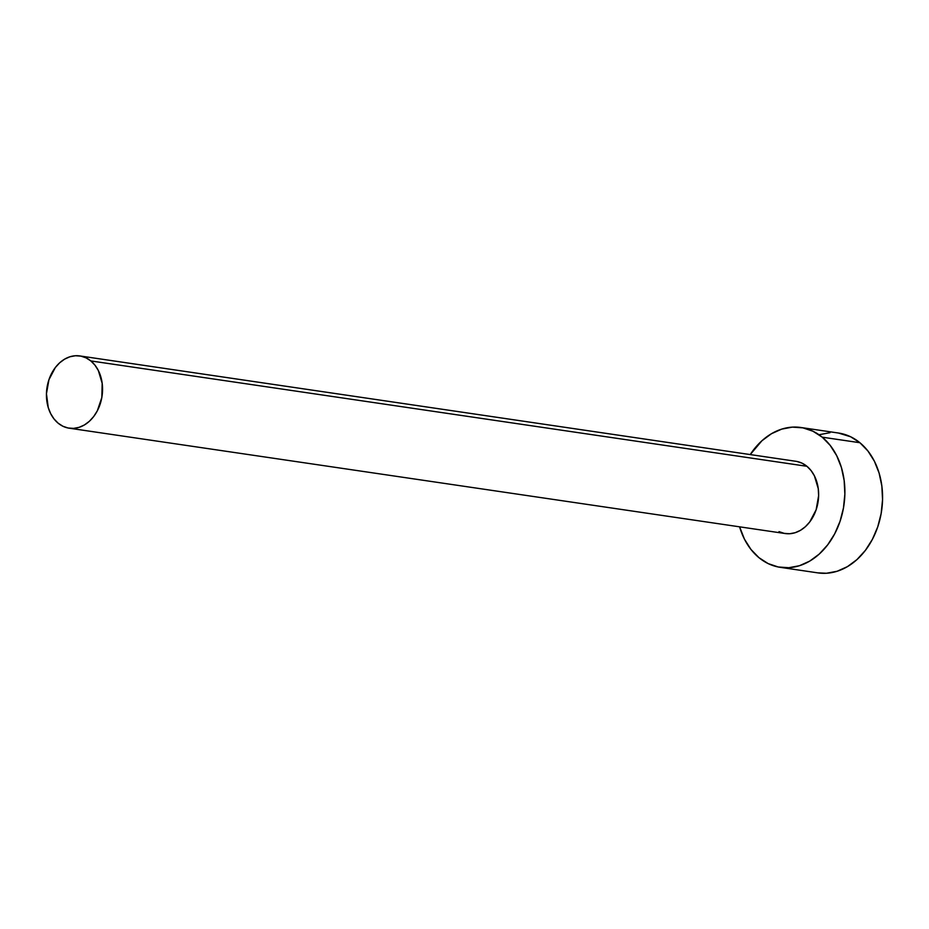 <?xml version="1.0" encoding="UTF-8"?>
<svg xmlns="http://www.w3.org/2000/svg" width="929" height="929" viewBox="0 0 929 929"><rect width="100%" height="100%" fill="white"/><g stroke="black" fill="none" stroke-linecap="round" stroke-linejoin="round"><path stroke-width="1.39" d="M69.176 428.188L785.26 533.548A36.521 27.847 -81.6 0 0 816.359 509.104A36.521 27.847 -81.6 0 0 806.918 466.288L90.845 360.94A36.521 27.847 98.4 0 1 100.274 403.755A36.521 27.847 98.4 0 1 69.176 428.188A36.521 27.847 98.4 0 1 58.155 423.194A36.521 27.847 98.4 0 1 48.714 380.379A36.521 27.847 98.4 0 1 79.813 355.935A36.521 27.847 98.4 0 1 90.845 360.94L806.918 466.288L811.052 470.55L814.408 475.845L818.263 488.689L818.623 495.738L816.138 509.766L809.763 521.912L805.397 526.685L800.461 530.331L795.154 532.712L789.662 533.734L784.204 533.362L779.001 531.609M780.29 567.34L817.984 572.891A70.674 53.905 -81.6 0 0 878.16 525.582A70.674 53.905 -81.6 0 0 859.894 442.715L822.211 437.176A70.674 53.905 98.4 0 1 840.478 520.043A70.674 53.905 98.4 0 1 780.29 567.34A70.674 53.905 98.4 0 1 758.947 557.667A70.674 53.905 98.4 0 1 739.6 526.824L744.454 539.168L750.946 549.422L758.947 557.667L768.167 563.601L778.247 566.992L788.802 567.712L799.428 565.726L809.716 561.116L819.262 554.056L827.704 544.824L834.73 533.769L840.048 521.308L843.474 507.942L844.856 494.17L844.159 480.514L841.407 467.519L836.692 455.663L830.212 445.421L822.211 437.176L859.894 442.715A70.674 53.905 -81.6 0 0 838.55 433.042L800.868 427.491A70.674 53.905 98.4 0 1 822.211 437.176L812.991 431.242L802.9 427.851L792.344 427.131L781.73 429.117L771.442 433.727L761.896 440.787L750.237 454.571A70.674 53.905 98.4 0 1 800.868 427.491M796.943 461.469L802.157 463.223L806.918 466.288A36.521 27.847 -81.6 0 0 795.898 461.295L79.813 355.935M817.822 572.868L826.496 573.251L837.122 571.265L847.399 566.655L856.956 559.595L865.398 550.363L872.412 539.308L877.742 526.859L881.156 513.493L882.55 499.709L881.853 486.064L879.101 473.058L874.386 461.214L867.907 450.96L859.894 442.715L850.674 436.781L838.388 433.019M830.038 432.682L819.413 434.656M90.845 360.94L86.072 357.874L80.869 356.121L75.412 355.749L69.919 356.771L64.612 359.151L59.677 362.798L55.31 367.57L48.935 379.717L46.45 393.745L48.238 407.517L50.665 413.637L54.021 418.933L58.155 423.194L62.917 426.26L68.131 428.014L73.577 428.374L79.07 427.352L84.388 424.971L89.312 421.325L93.678 416.552L97.313 410.839L101.83 397.496L102.178 383.329L98.323 370.497L94.979 365.202L90.845 360.94"/></g></svg>
